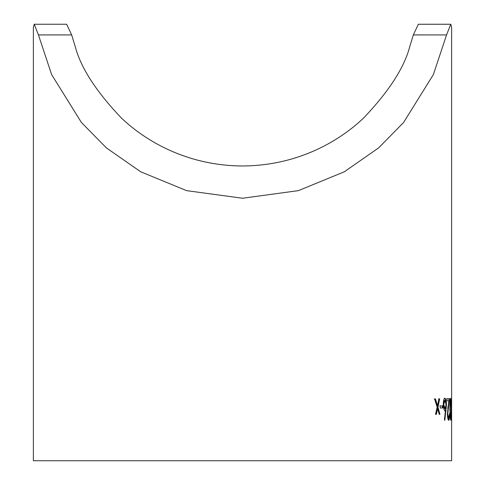 <?xml version="1.0" encoding="UTF-8"?>
<svg xmlns="http://www.w3.org/2000/svg" width="485" height="485" viewBox="0 0 485 485"><rect width="100%" height="100%" fill="white"/><g stroke="black" fill="none" stroke-linecap="round" stroke-linejoin="round"><path stroke-width="0.73" d="M446.552 34.932L450.777 24.25L451.632 27.318L451.632 460.75L33.368 460.75L33.368 27.318L34.223 24.25L38.448 34.932L51.622 74.575L81.401 122.469L106.33 147.84L140.644 171.769L186.579 190.635L242.5 198.25L298.421 190.635L344.356 171.769L378.67 147.84L403.599 122.469L433.378 74.575L446.552 34.932L413.329 34.926L409.758 46.615C404.254 67.676 388.903 91.441 363.701 117.922C341.046 139.577 299.7 165.676 242.5 165.979C185.3 165.676 143.954 139.577 121.299 117.922C96.097 91.441 80.746 67.676 75.242 46.615L71.671 34.926L66.651 24.25L34.271 24.256M451.632 402.599L451.632 406.442M451.329 405.727L451.614 407.891L451.608 405.727L451.159 405.727M449.916 409.237C449.801 403.18 450.025 399.482 450.595 398.155C451.074 399.519 451.299 403.211 451.256 409.237C451.365 415.263 451.214 418.961 450.814 420.331C450.274 418.998 449.977 415.305 449.916 409.237M447.049 400.895L447 398.731L449.498 398.7L447.752 413.917L448.643 418.185L449.613 413.305C449.625 417.652 449.304 419.998 448.655 420.349C447.964 419.901 447.54 417.815 447.388 414.093L448.855 400.871L447.049 400.895M445.612 410.716L445.091 410.928C444.09 410.449 443.484 408.376 443.272 404.708C443.32 400.677 443.842 398.512 444.83 398.221C445.818 398.712 446.376 400.846 446.509 404.617L444.812 420.398L444.418 419.258L445.612 410.716L444.654 410.94M440.204 405.872L442.69 405.83L442.757 407.988L440.277 408.037L440.204 405.872M434.59 398.967L435.469 398.943L437.506 405.593L438.925 398.864L439.683 398.852L437.967 407.164L439.937 414.269L439.186 414.281L437.622 408.752L436.348 414.342L435.5 414.36L437.155 407.182L434.59 398.967M450.729 24.256L418.349 24.256L413.329 34.926M437.506 405.593L437.088 405.612L435.057 398.961L435.469 398.943M435.057 398.961L434.178 398.985M435.936 414.36L437.203 408.764L437.622 408.752M439.513 414.281L437.549 407.182L437.967 407.164M437.549 407.182L439.258 398.864L439.683 398.852M439.258 398.864L438.507 398.882M442.326 408L442.265 405.842L442.69 405.83M442.265 405.842L439.78 405.884M444.509 419.525L446.073 404.629L446.509 404.617M446.073 404.629C445.939 400.859 445.382 398.725 444.399 398.233M445.133 408.764L444.703 408.776L443.357 404.599L444.436 400.398L444.866 400.38L446.085 404.551L445.133 408.764L443.787 404.581L444.866 400.38M443.357 404.599L443.787 404.581M448.801 400.871L449.061 398.706L446.564 398.743M448.449 420.046L449.031 417.403M447.528 416.342L448.201 418.191L448.643 418.185M447.315 413.923L447.752 413.917M447.752 408.515L447.928 407.455L448.364 407.442M447.928 407.455L448.085 406.333M450.589 400.319L450.365 398.658M450.814 409.237L451.256 409.237M450.571 419.743L450.723 418.167M450.08 400.58L450.62 400.319C450.995 401.519 451.165 404.496 451.141 409.243L450.795 418.167L450.31 418.076M450.795 418.167C450.395 416.948 450.177 413.978 450.153 409.249L450.62 400.319M449.71 409.249L450.153 409.249M449.734 403.95L450.177 403.944M451.183 404.781L451.632 404.781M38.448 34.926L71.671 34.926M445.685 410.765L446.121 410.753M451.511 407.885L451.08 407.885"/></g></svg>
